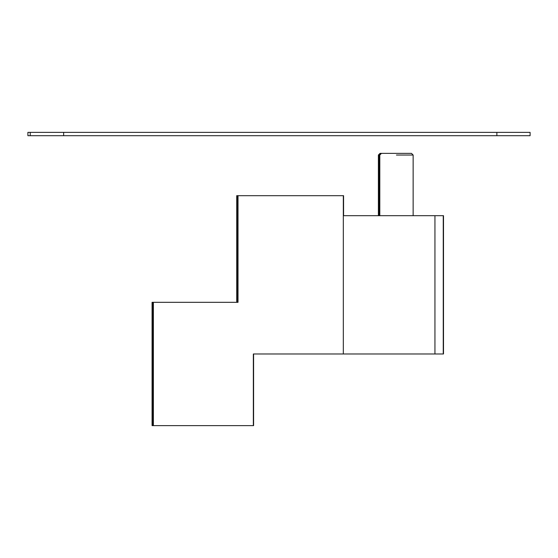 <?xml version="1.0" encoding="UTF-8"?>
<svg xmlns="http://www.w3.org/2000/svg" width="558" height="558" viewBox="0 0 558 558"><rect width="100%" height="100%" fill="white"/><g stroke="black" fill="none" stroke-linecap="round" stroke-linejoin="round"><path stroke-width="0.84" d="M342.619 195.684L236.725 195.684L236.725 302.324L153.038 302.324M380.514 153.366L410.507 153.366L380.514 153.366L379.105 155.033L378.394 155.033L378.847 155.033L378.847 215.681L343.575 215.681L343.575 195.684L237.68 195.684M443.247 353.981L443.247 215.681L434.94 215.681L434.94 353.981L443.498 353.981L443.498 215.681L413.136 215.681L442.543 215.681M378.394 215.681L378.394 155.033L380.061 153.366L410.053 153.366L380.061 153.366M381.226 153.366L411.218 153.366L381.226 153.366L379.105 155.033L379.81 155.033L379.559 215.681L343.323 215.681L343.323 195.684L238.015 195.684L238.015 302.324L153.373 302.324L153.373 425.628L253.597 425.628L253.597 353.981M152.446 324.4L152.515 395.636L152.446 324.4M237.31 195.684L237.31 302.324L152.076 302.324L152.076 425.628L153.373 425.628M152.662 302.324L152.662 425.628M152.125 337.709L152.229 395.636L152.125 337.709M237.052 232.735L237.157 290.662L237.052 232.735M236.773 232.735L236.878 290.662L236.773 232.735M229.617 425.628L176.795 425.628M153.15 324.4L153.22 395.636L153.15 324.4M153.373 302.324L152.787 302.324L152.787 425.628M152.829 337.709L152.934 395.636L152.829 337.709M238.015 195.684L237.429 195.684L237.429 302.324M237.757 232.735L237.861 290.662L237.757 232.735M237.478 232.735L237.582 290.662L237.478 232.735M434.94 215.681L343.323 215.681L343.323 353.981L253.346 353.981L253.346 425.628M434.94 353.981L343.323 353.981M226.136 425.628L176.516 425.628M322.782 353.981L273.155 353.981M326.263 353.981L273.441 353.981M413.136 155.033L413.136 215.681L413.136 155.033L411.469 153.366L381.477 153.366L411.469 153.366L381.477 153.366L411.469 153.366L413.136 155.033L396.424 155.033M395.72 153.366L410.758 153.366L395.72 153.366M378.798 132.372L393.62 132.372L378.798 132.372M530.1 132.372L496.878 132.372L496.878 135.706L530.1 135.706L530.1 132.372L530.1 135.706M30.223 132.372L30.223 135.706L27.9 135.706L27.9 132.372L496.878 132.372M496.878 135.706L27.9 135.706L27.9 132.372L61.122 132.372M389.093 132.372L374.327 132.372L389.093 132.372M63.647 132.372L63.647 135.706M381.477 153.366L379.81 155.033L379.81 215.681M380.765 153.366L379.105 155.033L379.105 215.681"/></g></svg>
